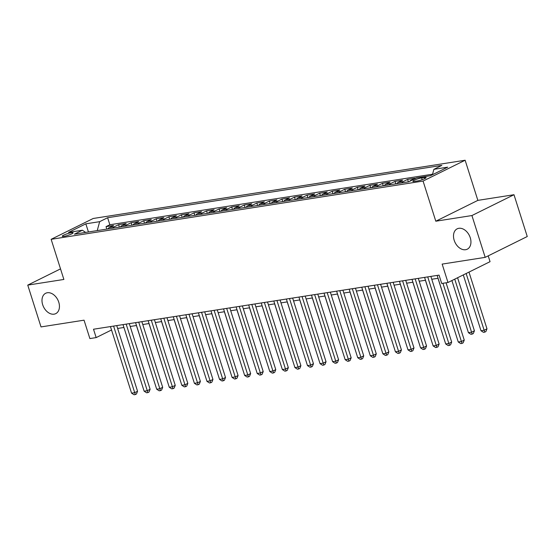 <?xml version="1.0" encoding="UTF-8"?>
<svg xmlns="http://www.w3.org/2000/svg" width="555" height="555" viewBox="0 0 555 555"><rect width="100%" height="100%" fill="white"/><g stroke="black" fill="none" stroke-linecap="round" stroke-linejoin="round"><path stroke-width="0.83" d="M58.761 302.197A11.364 7.95 63.7 0 1 55.757 313.637A11.364 7.95 63.7 0 1 42.673 304.716A11.364 7.95 63.7 0 1 45.677 293.269A11.364 7.95 63.7 0 1 58.761 302.197M470.265 237.755A11.364 7.95 63.7 0 1 467.261 249.195A11.364 7.95 63.7 0 1 454.177 240.273A11.364 7.95 63.7 0 1 457.181 228.826A11.364 7.95 63.7 0 1 470.265 237.755M64.033 236.333A5.682 0.874 -17.6 0 0 69.992 234.64A5.682 0.874 -17.6 0 0 73.087 232.809A5.682 0.874 -17.6 0 0 71.311 232.725A5.682 0.874 -17.6 0 0 65.351 234.418A5.682 0.874 -17.6 0 0 62.257 236.25A5.682 0.874 -17.6 0 0 64.033 236.333M465.132 160.235L93.205 218.483L51.143 239.316L423.07 181.069L465.132 160.235L477.862 200.376L435.8 221.209L471.923 215.548L513.986 194.722L477.862 200.376M513.986 194.722L527.25 236.527L485.188 257.36L442.155 264.097L447.989 282.495L490.051 261.669L488.213 255.862M60.523 268.877L27.75 285.11L41.014 326.916L84.048 320.179L89.882 338.578L96.168 337.593L111.534 329.982M471.923 215.548L485.188 257.36M409.68 181.312A7.104 4.953 81.1 0 1 410.991 180.285L415.14 178.231L407.599 179.411L408.376 181.867M396.804 183.677A7.104 4.953 81.1 0 1 398.421 182.255L402.576 180.202L395.035 181.381L395.812 183.837M384.24 185.648A7.104 4.953 81.1 0 1 385.857 184.218L390.005 182.165L382.471 183.344L383.248 185.8M371.677 187.618A7.104 4.953 81.1 0 1 373.293 186.189L377.442 184.135L369.908 185.315L370.685 187.77M359.113 189.581A7.104 4.953 81.1 0 1 360.729 188.159L364.878 186.105L357.337 187.285L358.121 189.741M346.542 191.551A7.104 4.953 81.1 0 1 348.165 190.122L352.314 188.069L344.773 189.248L345.55 191.704M333.978 193.522A7.104 4.953 81.1 0 1 335.602 192.092L339.75 190.039L332.209 191.218L332.986 193.674M321.414 195.485A7.104 4.953 81.1 0 1 323.031 194.063L327.186 192.002L319.645 193.189L320.422 195.644M308.851 197.455A7.104 4.953 81.1 0 1 310.467 196.026L314.616 193.972L307.082 195.152L307.858 197.608M296.287 199.425A7.104 4.953 81.1 0 1 297.903 197.996L302.052 195.943L294.511 197.122L295.295 199.578M283.723 201.389A7.104 4.953 81.1 0 1 285.339 199.966L289.488 197.906L281.947 199.092L282.731 201.548M271.152 203.359A7.104 4.953 81.1 0 1 272.776 201.93L276.924 199.876L269.383 201.056L270.16 203.512M258.588 205.322A7.104 4.953 81.1 0 1 260.212 203.9L264.36 201.847L256.819 203.026L257.596 205.482M246.025 207.292A7.104 4.953 81.1 0 1 247.641 205.863L251.79 203.81L244.255 204.989L245.032 207.445M233.461 209.263A7.104 4.953 81.1 0 1 235.077 207.834L239.226 205.78L231.692 206.959L232.469 209.415M220.897 211.226A7.104 4.953 81.1 0 1 222.513 209.804L226.662 207.75L219.121 208.93L219.905 211.386M208.333 213.196A7.104 4.953 81.1 0 1 209.95 211.767L214.098 209.714L206.557 210.893L207.341 213.349M195.762 215.167A7.104 4.953 81.1 0 1 197.386 213.737L201.534 211.684L193.993 212.863L194.77 215.319M183.199 217.13A7.104 4.953 81.1 0 1 184.815 215.708L188.971 213.647L181.429 214.834L182.206 217.289M170.635 219.1A7.104 4.953 81.1 0 1 172.251 217.671L176.4 215.618L168.866 216.797L169.643 219.253M158.071 221.063A7.104 4.953 81.1 0 1 159.687 219.641L163.836 217.588L156.302 218.767L157.079 221.223M145.507 223.034A7.104 4.953 81.1 0 1 147.124 221.611L151.272 219.551L143.731 220.737L144.515 223.193M132.936 225.004A7.104 4.953 81.1 0 1 134.56 223.575L138.708 221.521L131.167 222.701L131.944 225.157M120.373 226.967A7.104 4.953 81.1 0 1 121.996 225.545L126.145 223.492L118.603 224.671L119.38 227.127M447.989 282.495L441.704 283.48L439.054 275.12L93.511 329.233L96.168 337.593M424.402 177.475L421.64 177.905A5.501 0.846 -17.6 0 0 415.868 179.542A5.501 0.846 -17.6 0 0 412.864 181.312A5.501 0.846 -17.6 0 0 414.592 181.395L417.353 180.965A5.501 0.846 -17.6 0 0 423.125 179.321A5.501 0.846 -17.6 0 0 426.122 177.551A5.501 0.846 -17.6 0 0 424.402 177.475L424.762 178.613M85.657 232.406L82.383 230.228L74.425 234.168L408.653 181.825L416.611 177.884L430.43 175.72L447.712 167.159L433.892 169.324L441.849 165.383L107.621 217.726L99.664 221.667L97.243 230.596M82.383 230.228L68.556 232.392L85.838 223.831L99.664 221.667M432.567 174.214L109.848 224.754L106.04 226.634L106.817 229.09M107.809 228.938A7.104 4.953 81.1 0 1 109.425 227.508L113.581 225.455L106.04 226.634M112.838 228.154A7.104 4.953 -98.9 0 1 114.455 226.724L118.603 224.671M125.402 226.183A7.104 4.953 -98.9 0 1 127.019 224.754L131.167 222.701M137.966 224.213A7.104 4.953 -98.9 0 1 139.582 222.791L143.731 220.737M150.53 222.25A7.104 4.953 -98.9 0 1 152.146 220.821L156.302 218.767M163.094 220.279A7.104 4.953 -98.9 0 1 164.717 218.85L168.866 216.797M175.657 218.309A7.104 4.953 -98.9 0 1 177.281 216.887L181.429 214.834M188.228 216.346A7.104 4.953 -98.9 0 1 189.845 214.917L193.993 212.863M200.792 214.376A7.104 4.953 -98.9 0 1 202.408 212.953L206.557 210.893M213.356 212.405A7.104 4.953 -98.9 0 1 214.972 210.983L219.121 208.93M225.92 210.442A7.104 4.953 -98.9 0 1 227.536 209.013L231.692 206.959M238.483 208.472A7.104 4.953 -98.9 0 1 240.107 207.05L244.255 204.989M251.054 206.509A7.104 4.953 -98.9 0 1 252.671 205.079L256.819 203.026M263.618 204.538A7.104 4.953 -98.9 0 1 265.234 203.109L269.383 201.056M276.182 202.568A7.104 4.953 -98.9 0 1 277.798 201.146L281.947 199.092M288.746 200.605A7.104 4.953 -98.9 0 1 290.362 199.176L294.511 197.122M301.309 198.635A7.104 4.953 -98.9 0 1 302.933 197.205L307.082 195.152M313.873 196.664A7.104 4.953 -98.9 0 1 315.497 195.242L319.645 193.189M326.444 194.701A7.104 4.953 -98.9 0 1 328.06 193.272L332.209 191.218M339.008 192.731A7.104 4.953 -98.9 0 1 340.624 191.308L344.773 189.248M351.572 190.767A7.104 4.953 -98.9 0 1 353.188 189.338L357.337 187.285M364.135 188.797A7.104 4.953 -98.9 0 1 365.752 187.368L369.908 185.315M376.699 186.827A7.104 4.953 -98.9 0 1 378.323 185.405L382.471 183.344M389.263 184.864A7.104 4.953 -98.9 0 1 390.887 183.434L395.035 181.381M401.834 182.893A7.104 4.953 -98.9 0 1 403.45 181.464L407.599 179.411M435.8 221.209L423.07 181.069M27.75 285.11L63.874 279.449L51.143 239.316M117.632 328.456L123.925 327.471M130.196 326.486L136.488 325.501M142.767 324.522L149.052 323.537M155.331 322.552L161.623 321.567M167.894 320.582L174.187 319.597M180.458 318.619L186.751 317.633M193.022 316.648L199.314 315.663M205.593 314.685L211.878 313.7M218.157 312.715L224.449 311.73M230.72 310.745L237.013 309.759M243.284 308.781L249.577 307.796M255.848 306.811L262.14 305.826M268.412 304.841L274.704 303.856M280.983 302.877L287.268 301.892M293.546 300.907L299.839 299.922M306.11 298.944L312.403 297.959M318.674 296.974L324.966 295.988M331.238 295.003L337.53 294.018M343.802 293.04L350.094 292.055M356.372 291.07L362.658 290.085M368.936 289.1L375.229 288.114M381.5 287.136L387.792 286.151M394.064 285.166L400.356 284.181M406.628 283.196L412.92 282.211M419.198 281.232L425.484 280.247M431.762 279.262L438.055 278.277M432.421 174.735L433.892 169.324M109.848 224.754L107.621 217.726M85.838 223.831L88.432 231.969M442.939 283.286L461.406 341.505L458.263 341.998L437.146 275.419M446.067 282.793L464.251 340.097L461.406 341.505L462.003 343.406L460.747 343.6L458.263 341.998M464.251 340.097L463.141 342.844L462.003 343.406M463.293 274.919L480.998 330.738L484.14 330.246L486.985 328.837L468.982 272.096M486.985 328.837L485.882 331.585L484.744 332.147L466.144 273.504M484.744 332.147L483.488 332.341L480.998 330.738M427.718 276.889L448.842 343.476L445.7 343.961L424.582 277.382M430.853 276.404L451.68 342.067L448.842 343.476L449.439 345.37L448.183 345.571L445.7 343.961M451.68 342.067L450.577 344.808L449.439 345.37M415.154 278.86L436.272 345.439L433.136 345.931L412.011 279.352M418.29 278.367L439.116 344.031L436.272 345.439L436.875 347.34L435.619 347.534L433.136 345.931M439.116 344.031L438.013 346.778L436.875 347.34M402.59 280.83L423.708 347.409L420.572 347.902L399.447 281.323M405.726 280.337L426.552 346.001L423.708 347.409L424.311 349.31L423.056 349.504L420.572 347.902M426.552 346.001L425.449 348.741L424.311 349.31M390.026 282.793L411.144 349.373L408.001 349.865L386.884 283.286M393.155 282.308L413.988 347.971L411.144 349.373L411.748 351.273L410.485 351.475L408.001 349.865M413.988 347.971L412.878 350.711L411.748 351.273M451.895 280.559L468.434 332.702L471.577 332.216L474.421 330.808L457.584 277.743M474.421 330.808L473.311 333.548L472.173 334.11L454.746 279.151M472.173 334.11L470.917 334.311L468.434 332.702M437.985 278.291L455.939 334.665M425.421 280.254L443.369 336.628M412.858 282.224L430.805 338.599M377.462 284.764L398.58 351.343L395.438 351.835L374.32 285.256M380.591 284.271L401.425 349.934L398.58 351.343L399.177 353.244L397.921 353.438L395.438 351.835M401.425 349.934L400.315 352.682L399.177 353.244M400.287 284.195L418.241 340.562M364.892 286.734L386.016 353.313L382.874 353.806L361.756 287.226M368.027 286.241L388.854 351.905L386.016 353.313L386.613 355.207L385.357 355.408L382.874 353.806M388.854 351.905L387.751 354.645L386.613 355.207M387.723 286.158L405.677 342.532M352.328 288.697L373.453 355.276L370.31 355.769L349.185 289.19M355.464 288.212L376.29 353.868L373.453 355.276L374.049 357.177L372.793 357.371L370.31 355.769M376.29 353.868L375.187 356.615L374.049 357.177M375.159 288.128L393.113 344.502M339.764 290.667L360.882 357.247L357.746 357.739L336.621 291.16M342.9 290.175L363.726 355.838L360.882 357.247L361.485 359.147L360.23 359.342L357.746 357.739M363.726 355.838L362.623 358.585L361.485 359.147M362.595 290.092L380.55 346.466M327.2 292.638L348.318 359.217L345.175 359.702L324.058 293.123M330.329 292.145L351.162 357.808L348.318 359.217L348.922 361.111L347.666 361.312L345.175 359.702M351.162 357.808L350.059 360.549L348.922 361.111M350.032 292.062L367.979 348.436M314.636 294.601L335.754 361.18L332.611 361.673L311.494 295.094M317.765 294.108L338.599 359.772L335.754 361.18L336.358 363.081L335.095 363.275L332.611 361.673M338.599 359.772L337.489 362.519L336.358 363.081M337.461 294.032L355.415 350.406M302.073 296.571L323.19 363.15L320.048 363.643L298.93 297.064M305.201 296.079L326.035 361.742L323.19 363.15L323.787 365.051L322.531 365.245L320.048 363.643M326.035 361.742L324.925 364.482L323.787 365.051M324.897 295.995L342.851 352.37M289.502 298.534L310.627 365.114L307.484 365.606L286.366 299.027M292.638 298.049L313.464 363.712L310.627 365.114L311.223 367.015L309.967 367.216L307.484 365.606M313.464 363.712L312.361 366.453L311.223 367.015M312.333 297.966L330.287 354.34M276.938 300.505L298.063 367.084L294.92 367.577L273.795 300.997M280.074 300.012L300.9 365.676L298.063 367.084L298.659 368.985L297.404 369.179L294.92 367.577M300.9 365.676L299.797 368.423L298.659 368.985M299.769 299.936L317.724 356.31M264.374 302.475L285.492 369.054L282.356 369.547L261.232 302.968M267.51 301.982L288.336 367.646L285.492 369.054L286.096 370.955L284.84 371.149L282.356 369.547M288.336 367.646L287.233 370.386L286.096 370.955M287.206 301.899L305.16 358.273M251.81 304.438L272.928 371.017L269.786 371.51L248.668 304.931M254.939 303.953L275.773 369.616L272.928 371.017L273.532 372.918L272.276 373.12L269.786 371.51M275.773 369.616L274.67 372.356L273.532 372.918M274.642 303.869L292.589 360.244M239.247 306.409L260.364 372.988L257.222 373.48L236.104 306.901M242.375 305.916L263.209 371.579L260.364 372.988L260.961 374.889L259.705 375.083L257.222 373.48M263.209 371.579L262.099 374.327L260.961 374.889M262.071 305.84L280.025 362.207M226.676 308.379L247.801 374.958L244.658 375.451L223.54 308.871M229.812 307.886L250.645 373.55L247.801 374.958L248.397 376.852L247.142 377.053L244.658 375.451M250.645 373.55L249.535 376.29L248.397 376.852M249.507 307.803L267.461 364.177M214.112 310.342L235.237 376.921L232.094 377.414L210.976 310.835M217.248 309.856L238.074 375.513L235.237 376.921L235.833 378.822L234.578 379.016L232.094 377.414M238.074 375.513L236.971 378.26L235.833 378.822M236.943 309.773L254.898 366.147M201.548 312.312L222.666 378.892L219.53 379.384L198.406 312.805M204.684 311.82L225.51 377.483L222.666 378.892L223.27 380.792L222.014 380.987L219.53 379.384M225.51 377.483L224.407 380.231L223.27 380.792M224.38 311.737L242.334 368.111M188.984 314.283L210.102 380.862L206.966 381.347L185.842 314.768M192.12 313.79L212.947 379.454L210.102 380.862L210.706 382.756L209.45 382.957L206.966 381.347M212.947 379.454L211.844 382.194L210.706 382.756M211.816 313.707L229.763 370.081M176.421 316.246L197.538 382.825L194.396 383.318L173.278 316.738M179.549 315.753L200.383 381.417L197.538 382.825L198.142 384.726L196.879 384.92L194.396 383.318M200.383 381.417L199.273 384.164L198.142 384.726M199.252 315.677L217.199 372.051M163.857 318.216L184.975 384.795L181.832 385.288L160.714 318.709M166.986 317.724L187.819 383.387L184.975 384.795L185.571 386.696L184.315 386.89L181.832 385.288M187.819 383.387L186.709 386.127L185.571 386.696M186.681 317.64L204.635 374.014M151.286 320.179L172.411 386.759L169.268 387.251L148.15 320.672M154.422 319.694L175.248 385.357L172.411 386.759L173.007 388.66L171.752 388.861L169.268 387.251M175.248 385.357L174.145 388.098L173.007 388.66M174.117 319.611L192.072 375.985M138.722 322.15L159.847 388.729L156.704 389.221L135.58 322.642M141.858 321.657L162.684 387.321L159.847 388.729L160.444 390.63L159.188 390.824L156.704 389.221M162.684 387.321L161.581 390.068L160.444 390.63M161.554 321.581L179.508 377.948M126.158 324.12L147.276 390.699L144.14 391.192L123.016 324.613M129.294 323.627L150.121 389.291L147.276 390.699L147.88 392.6L146.624 392.794L144.14 391.192M150.121 389.291L149.018 392.031L147.88 392.6M148.99 323.544L166.944 379.918M113.595 326.083L134.712 392.662L131.57 393.155L110.452 326.576M116.723 325.598L137.557 391.254L134.712 392.662L135.316 394.563L134.06 394.765L131.57 393.155M137.557 391.254L136.454 394.001L135.316 394.563M136.426 325.514L154.373 381.889M109.425 227.508L114.455 226.724M121.996 225.545L127.019 224.754M134.56 223.575L139.582 222.791M147.124 221.611L152.146 220.821M159.687 219.641L164.717 218.85M172.251 217.671L177.281 216.887M184.815 215.708L189.845 214.917M197.386 213.737L202.408 212.953M209.95 211.767L214.972 210.983M222.513 209.804L227.536 209.013M235.077 207.834L240.107 207.05M247.641 205.863L252.671 205.079M260.212 203.9L265.234 203.109M272.776 201.93L277.798 201.146M285.339 199.966L290.362 199.176M297.903 197.996L302.933 197.205M310.467 196.026L315.497 195.242M323.031 194.063L328.06 193.272M335.602 192.092L340.624 191.308M348.165 190.122L353.188 189.338M360.729 188.159L365.752 187.368M373.293 186.189L378.323 185.405M385.857 184.218L390.887 183.434M398.421 182.255L403.45 181.464M410.991 180.285L412.115 180.111M422.195 179.667L421.64 177.905"/></g></svg>
